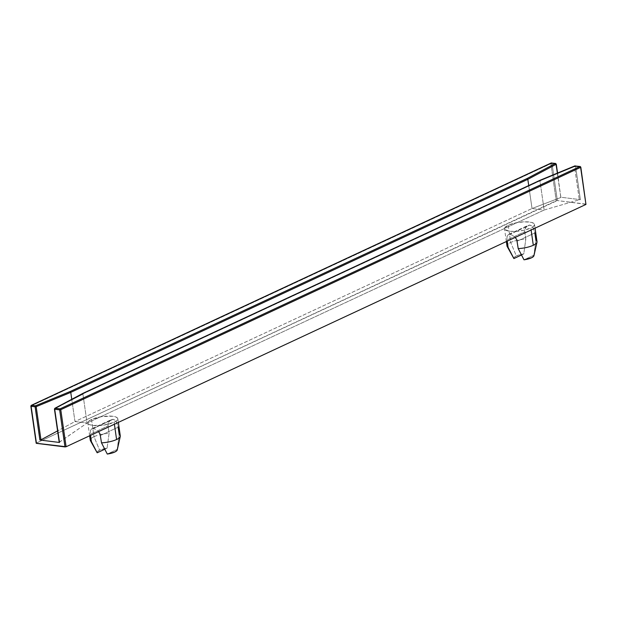 <?xml version="1.0" encoding="UTF-8"?>
<svg xmlns="http://www.w3.org/2000/svg" width="617" height="617" viewBox="0 0 617 617"><rect width="100%" height="100%" fill="white"/><g stroke="black" fill="none" stroke-linecap="round" stroke-linejoin="round"><path stroke-width="0.46" stroke-dasharray="3.08 2.31" d="M117.222 449.994A10.165 2.923 -8.2 0 0 117.168 449.438L107.281 454.05L117.168 449.438L119.204 434.607L118.132 427.195L100.432 435.448L118.132 427.195L116.528 422.09L115.055 420.231L113.15 419.282L111.261 419.668L91.624 428.823L90.313 430.774L90.329 434.191L108.029 425.938L90.329 434.191L90.498 435.378L90.313 430.774L91.624 428.823L93.352 428.514L113.15 419.282L110.173 420.362L108.214 423.378L108.029 425.938L109.101 433.35L107.065 448.181A10.165 2.923 -8.2 0 0 99.599 450.171L94.008 436.697A15.155 4.358 171.8 0 1 109.101 433.35L107.065 448.181L104.713 449.276L107.065 448.181L104.967 448.528L99.599 450.171A10.165 2.923 -8.2 0 0 97.177 452.793L97.555 451.513L99.599 450.171L94.008 436.697A15.155 4.358 -8.2 0 0 90.298 440.268M97.764 430.836L98.728 431.831L97.764 430.836M95.573 429.316L93.352 428.514L95.573 429.316M91.524 419.452L94.008 436.697L91.524 419.452L101.828 416.606L112.71 416.251L116.281 417.138L117.801 418.596L117.037 420.393L114.106 422.267A15.155 4.358 171.8 0 1 97.818 425.668A15.155 4.358 171.8 0 1 87.807 423.023A15.155 4.358 171.8 0 1 91.524 419.452A15.155 4.358 171.8 0 1 107.813 416.059A15.155 4.358 171.8 0 1 117.816 418.696A15.155 4.358 171.8 0 1 114.106 422.267L103.803 425.121L92.92 425.475L89.349 424.589L87.83 423.131L88.593 421.326L91.524 419.452M114.392 424.241L114.106 422.267L114.392 424.241M514.478 236.596L515.434 237.584L514.478 236.596M533.929 255.747A10.165 2.923 -8.2 0 0 533.882 255.199L523.995 259.811L533.882 255.199L535.918 240.368L534.846 232.956L517.146 241.208L534.846 232.956L533.242 227.85L531.769 225.992L529.864 225.043L527.975 225.429L508.439 234.529L507.02 236.535L507.043 239.951L524.743 231.699L507.043 239.951L507.213 241.139L507.02 236.535L508.339 234.583L510.066 234.267L513.413 235.756L510.066 234.267L529.864 225.043L526.887 226.123L524.92 229.131L524.743 231.699L525.807 239.111L523.779 253.942A10.165 2.923 -8.2 0 0 516.313 255.932L510.714 242.458A15.155 4.358 -8.2 0 0 507.004 246.029M508.231 225.213L510.714 242.458A15.155 4.358 171.8 0 1 525.807 239.111L523.779 253.942L521.427 255.037L523.779 253.942L521.681 254.289L516.313 255.932A10.165 2.923 -8.2 0 0 513.892 258.546L514.262 257.274L516.313 255.932L510.714 242.458L508.231 225.213A15.155 4.358 171.8 0 1 524.519 221.812A15.155 4.358 171.8 0 1 534.53 224.457A15.155 4.358 171.8 0 1 530.821 228.028A15.155 4.358 171.8 0 1 514.532 231.429A15.155 4.358 171.8 0 1 504.521 228.784A15.155 4.358 171.8 0 1 508.231 225.213L515.635 222.884L524.35 221.819L531.438 222.367L534.029 223.562L534.507 224.349L533.751 226.154L530.821 228.028L531.106 230.002L530.821 228.028L523.417 230.349L514.701 231.421L509.627 231.236L505.022 229.671L504.637 228.012L508.231 225.213M59.224 442.335L87.09 423.077L59.363 442.111L54.589 408.948L83.395 393.206L82.886 393.901L87.09 423.077L75.019 421.527L57.574 430.897L74.966 421.565L71.757 399.307L74.966 421.565L532.031 208.515L528.723 185.555L532.031 208.515L560.899 197.463L531.97 208.531L75.019 421.527L87.09 423.077L82.886 393.901L539.952 180.85L544.155 210.027L87.144 423.038L544.094 210.042L531.97 208.531L544.094 210.042L579.301 199.754L574.527 166.59L539.952 180.85L82.886 393.901L54.589 408.948A0.794 0.594 62 0 1 54.851 408.292M540.415 180.179L539.952 180.85L540.415 180.179M574.62 166.066A0.794 0.509 -112.4 0 0 574.527 166.59L575.592 166.436L574.967 165.927L574.527 166.59L539.952 180.85L544.155 210.027L579.301 199.754L574.527 166.59L575.592 166.436A0.794 0.524 97.1 0 0 575.36 165.973M555.377 163.482L556.125 164.292M560.899 197.463L556.002 163.999L551.382 162.988L550.896 163.667L552.007 163.497A0.794 0.524 97.1 0 0 551.783 163.035M31.12 406.302L36.388 443.045L556.233 200.733L550.896 163.667L552.007 163.497L557.352 200.564L556.233 200.733L550.896 163.667L31.043 405.986L36.195 443.237M579.911 166.544L580.543 167.053L575.592 166.436L580.381 199.669L579.301 199.754L580.381 199.669L575.592 166.436L580.543 167.053L585.88 204.119L580.543 167.053M537.014 241.702A15.155 4.358 -8.2 0 0 535.918 240.368L533.913 255.816M555.585 163.451A0.794 0.524 -82.9 0 1 556.002 163.999L556.272 164.13M557.56 173.045L560.791 197.224L580.381 199.669L560.791 197.224L556.002 163.999L552.007 163.497L557.352 200.564L36.388 443.045M550.981 163.173A0.794 0.555 -115 0 0 550.896 163.667L31.043 405.986M54.435 409.11L59.363 442.111M585.911 204.119L557.352 200.564L586.111 204.335M507.166 246.484A15.155 4.358 171.8 0 1 510.714 242.458A15.155 4.358 -8.2 0 1 525.807 239.111L524.697 230.396L525.391 227.974L527.828 225.498M508.339 234.583L510.066 234.267L529.864 225.043L532.564 226.825L534.577 231.491M534.846 232.956L534.6 231.622M120.3 435.941A15.155 4.358 -8.2 0 0 119.204 434.607L117.199 450.055M91.624 428.823L93.352 428.514L113.15 419.282L115.849 421.064L117.862 425.738M111.114 419.745L108.677 422.213L107.983 424.635L109.101 433.35A15.155 4.358 -8.2 0 0 94.008 436.697A15.155 4.358 171.8 0 0 90.452 440.723M118.132 427.195L117.893 425.861M89.65 435.779L87.807 423.023M506.364 241.532L504.521 228.784M534.53 224.457L535.062 228.159M117.816 418.696L118.348 422.398"/><path stroke-width="0.93" d="M117.168 449.438L116.798 450.718L114.747 452.06L107.281 454.05L101.504 442.859L100.108 434.16L98.55 431.63L100.108 434.16L101.504 442.859A15.155 4.358 -8.2 0 0 116.59 439.512L114.392 424.241L116.59 439.512A15.155 4.358 171.8 0 1 101.504 442.859L107.281 454.05A10.165 2.923 -8.2 0 0 117.222 449.994L120.284 436.427A15.155 4.358 171.8 0 1 116.59 439.512A15.155 4.358 -8.2 0 0 120.3 435.941L118.348 422.398M96.738 452.006L97.177 452.793L104.713 449.276L97.177 452.793L91.393 441.602L90.498 435.378L91.393 441.602A15.155 4.358 171.8 0 1 90.452 440.723L96.738 452.006L91.393 441.602A15.155 4.358 -8.2 0 1 90.298 440.268L89.65 435.779M533.882 255.199L533.504 256.471L531.461 257.821L523.995 259.811L518.211 248.62L516.815 239.92L515.264 237.383L516.815 239.92L518.211 248.62A15.155 4.358 -8.2 0 0 533.304 245.273L531.106 230.002L533.304 245.273A15.155 4.358 171.8 0 1 518.211 248.62L523.995 259.811A10.165 2.923 -8.2 0 0 533.929 255.747L536.991 242.188A15.155 4.358 171.8 0 1 533.304 245.273A15.155 4.358 -8.2 0 0 537.014 241.702L535.062 228.159M513.444 257.759L513.892 258.546L521.427 255.037L513.892 258.546L508.107 247.363L507.213 241.139L508.107 247.363A15.155 4.358 171.8 0 1 507.166 246.484L513.444 257.759L508.107 247.363A15.155 4.358 -8.2 0 1 507.004 246.029L506.364 241.532M552.007 163.497L551.382 162.988L555.377 163.482L556.125 164.292L555.377 163.482L527.095 178.521L527.82 179.339L556.125 164.292A0.794 0.594 -118 0 0 555.377 163.482L527.095 178.521L70.076 391.548L70.762 392.389L527.82 179.339L527.095 178.521L70.076 391.548L35.524 405.801A0.794 0.509 67.6 0 1 36.179 406.649L70.762 392.389L70.076 391.548L35.524 405.801L31.529 405.3L551.382 162.988L550.896 163.667M528.723 185.555L527.82 179.339L70.762 392.389L71.757 399.307L70.762 392.389L36.179 406.649L35.115 406.804L35.524 405.801L36.179 406.649L40.961 439.821L57.574 430.897L40.961 439.821L36.179 406.649L35.115 406.804A0.794 0.524 -82.9 0 1 35.524 405.801L31.529 405.3L31.12 406.302L31.529 405.3L551.382 162.988L556.002 163.999L557.39 173.115L556.125 164.292L527.82 179.339L528.723 185.555M36.233 443.145L31.12 406.302L35.115 406.804L39.904 440.029L59.494 442.466L54.589 408.948L55.114 408.246L54.435 409.11L54.851 408.292A0.794 0.594 62 0 1 55.114 408.246L82.886 393.901M83.395 393.206L540.415 180.179L574.967 165.927L579.911 166.544L60.065 408.855L55.114 408.246A0.794 0.524 97.1 0 0 54.705 409.241L55.114 408.246L83.395 393.206L540.415 180.179L539.952 180.85M540.415 180.179L574.967 165.927L575.592 166.436L574.967 165.927A0.794 0.509 -112.4 0 0 574.62 166.066M575.36 165.973A0.794 0.524 97.1 0 0 574.967 165.927L574.527 166.59M31.043 405.986L31.529 405.3A0.794 0.524 97.1 0 0 31.12 406.302L31.043 405.986A0.794 0.555 65 0 1 31.529 405.3M574.967 165.927L579.911 166.544A0.794 0.524 -82.9 0 1 580.543 167.053L579.911 166.544L580.612 167.369L585.911 204.119M54.705 409.241L59.648 409.858L64.993 446.916L66.104 446.754L60.767 409.688L59.648 409.858L64.993 446.916L36.457 443.361L31.12 406.302L35.115 406.804L39.904 440.029L59.494 442.466L54.705 409.241L59.648 409.858L60.065 408.855L60.767 409.688L59.648 409.858A0.794 0.524 -82.9 0 1 60.065 408.855L55.114 408.246M536.991 242.188A15.155 4.358 171.8 0 0 535.918 240.368L534.846 232.956M555.377 163.482A0.794 0.524 -82.9 0 1 555.585 163.451L556.125 164.292M551.783 163.035A0.794 0.524 97.1 0 0 551.382 162.988A0.794 0.555 -115 0 0 550.981 163.173M40.437 439.998L40.961 439.821L40.437 439.998M54.435 409.11L59.217 442.32M580.543 167.053L580.612 167.369A0.794 0.555 -115 0 0 579.911 166.544L60.065 408.855A0.794 0.555 65 0 1 60.767 409.688L580.612 167.369L585.957 204.435L66.104 446.754L60.767 409.688L580.612 167.369M120.284 436.427A15.155 4.358 171.8 0 0 119.204 434.607L118.132 427.195M36.195 443.237L66.104 446.754L585.957 204.435L580.813 167.184L580.119 166.505L574.766 165.942L540.207 180.203M54.851 408.292L83.133 393.253L540.191 180.21M555.585 163.451L551.151 163.019L31.305 405.338L30.85 406.171L36.187 443.237M557.56 173.045L556.272 164.13"/></g></svg>
